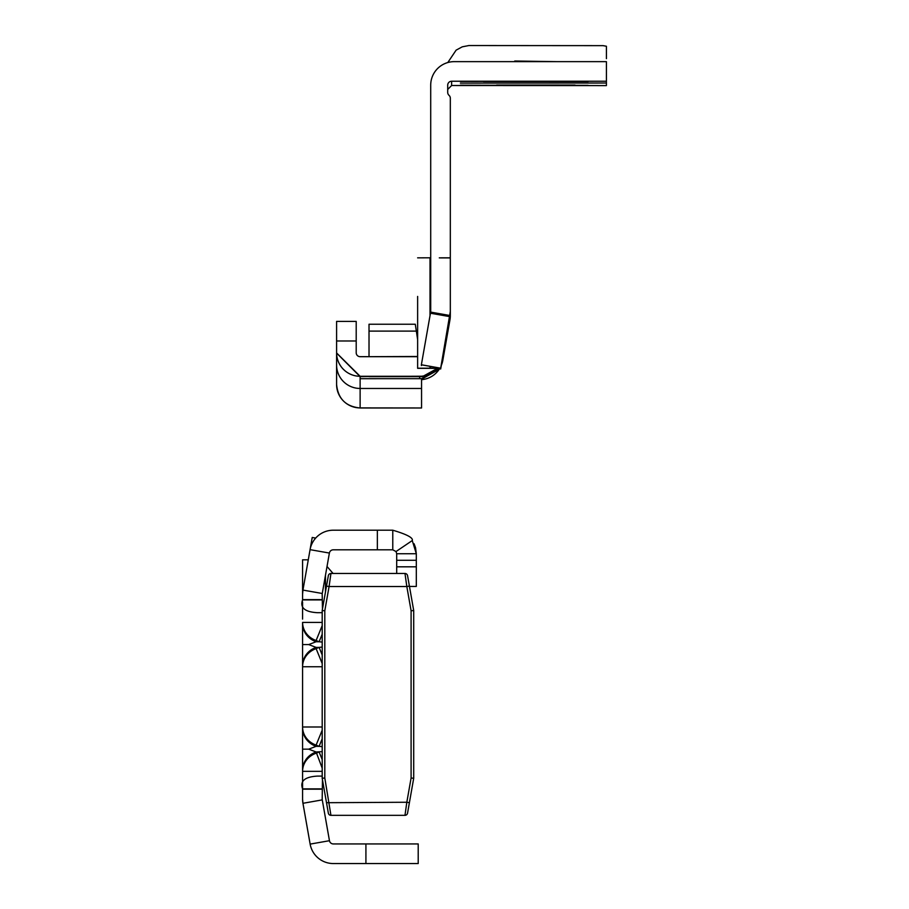 <?xml version="1.0" encoding="UTF-8"?>
<svg xmlns="http://www.w3.org/2000/svg" width="909" height="909" viewBox="0 0 909 909"><rect width="100%" height="100%" fill="white"/><g stroke="black" fill="none" stroke-linecap="round" stroke-linejoin="round"><path stroke-width="1.36" d="M316.116 647.401L308.719 644.572L316.116 641.743A20.918 19.362 180 0 1 302.583 623.631L302.583 665.524A20.918 19.362 180 0 1 316.116 647.401L319.116 647.401L316.116 648.628L316.116 647.401M322.195 751.618L316.116 751.993L308.719 749.164L316.116 746.334A20.918 19.362 180 0 1 302.583 728.211L302.583 771.332L322.195 771.332L302.731 771.332M322.195 768.128L316.116 751.993A20.918 19.362 180 0 0 302.583 770.105M322.195 612.689L317.377 612.689C304.754 611.962 299.822 607.701 302.583 599.917L302.583 559.83L308.276 559.83M322.456 609.064L322.195 594.168A3.92 3.92 0 0 1 322.263 593.486L329.388 553.058A3.92 3.92 0 0 1 333.251 549.82L392.779 549.82L392.779 530.208C406.857 534.378 413.356 537.821 412.266 540.56L416.311 553.74L416.311 586.43L409.459 586.43M302.731 726.995L322.195 726.995L302.583 726.995L302.583 666.74L322.195 666.74L302.731 666.74M302.583 619.109L302.583 602.008M302.731 622.404L322.195 622.404L302.583 622.404L302.583 623.631M322.263 799.886L302.947 803.295L302.583 799.204A23.532 23.532 0 0 0 302.947 803.295L310.139 844.109A23.532 23.532 0 0 0 333.319 863.55L418.208 863.55L418.208 843.938L333.319 843.938A3.92 3.92 0 0 1 329.456 840.7L322.263 799.886A3.92 3.92 0 0 1 322.195 799.204L322.456 779.74M302.583 739.358L302.583 762.231M302.583 631.46L302.583 654.378M302.583 799.204L302.583 771.332A20.918 19.362 180 0 1 316.116 753.22L319.116 751.993L322.195 759.56M322.195 788.876L302.583 788.876C299.811 781.104 304.742 776.843 317.377 776.104L322.195 776.104M322.263 593.486L302.947 590.089L302.583 594.168A23.532 23.532 0 0 1 302.947 590.089L312.219 537.469L315.684 538.083M302.583 599.917L322.195 599.917M392.779 549.82L396.029 551.547L396.699 553.74L396.699 573.477M396.699 553.74L416.311 553.74L415.572 547.866M329.388 553.058L310.071 549.661A23.532 23.532 0 0 1 333.251 530.208L392.779 530.208M412.266 540.56L396.029 551.547M414.084 543.752L415.504 547.616M322.195 738.767L319.116 746.334L322.195 746.698M322.195 730.188L316.116 745.107A20.918 19.362 180 0 1 302.583 726.995L302.583 728.064M322.195 634.187L319.116 641.743L322.195 642.118M322.195 647.038L319.116 647.401L322.195 654.969M322.195 663.547L316.116 648.628A20.918 19.362 180 0 0 302.583 666.74L302.583 665.683M322.195 625.608L316.116 640.515L319.116 641.743L316.116 641.743L316.116 640.515A20.918 19.362 180 0 1 302.583 622.404M322.195 778.252L324.808 778.024L330.933 815.328A2.613 2.613 0 0 1 328.354 813.169L322.195 778.252L322.195 610.541L328.354 575.636A2.613 2.613 0 0 1 330.933 573.477L404.982 573.477L406.823 586.544L409.402 586.089L413.709 610.541L413.709 778.252L407.55 813.169A2.613 2.613 0 0 1 404.982 815.328L406.823 802.249L409.402 802.704M330.933 815.328L404.982 815.328M330.933 573.477L329.081 586.544L406.823 586.544L411.095 610.768L413.709 610.541M404.982 573.477A2.613 2.613 0 0 1 407.55 575.636L409.402 586.089M413.709 778.252L411.095 778.024L406.823 802.249L326.513 802.704M322.195 610.541L324.808 610.768L324.808 778.024M326.513 586.089L329.081 586.544L324.808 610.768M606.417 50.484L606.417 48.097M417.629 350.033L417.629 368.315L440.683 368.35L440.683 368.974L445.217 343.25L442.456 358.93M496.598 85.06L575.033 85.06L496.598 85.06M588.112 85.321L483.52 85.321L588.112 85.321M588.112 81.594L483.52 81.594L588.112 81.594M450.319 311.423A23.532 23.532 180 0 1 449.955 315.514L430.65 312.105A3.92 3.92 180 0 0 430.707 311.423L430.707 85.173A23.532 23.532 -0 0 1 454.239 61.642L606.417 61.642L606.417 81.242L451.625 81.242A3.92 3.92 180 0 0 447.705 85.173L447.705 92.4A3.92 3.92 -0 0 0 449.012 95.32A3.92 3.92 180 0 1 450.319 98.24L450.319 315.775A23.532 23.532 -0 0 1 449.955 319.866L442.831 360.294A23.532 23.532 -0 0 1 441.308 365.418M356.203 321.4L336.591 321.4L356.203 321.4L356.203 352.76A3.92 3.92 -0 0 0 360.123 356.68L417.629 356.68M420.06 378.678A23.532 23.532 -0 0 0 421.56 378.61L421.56 407.982L360.123 407.914A23.532 23.475 -0 0 1 336.591 384.45L336.591 353.09L360.123 376.633L369.02 376.474L360.123 376.462L360.123 378.689L421.56 378.678M439.002 368.679A23.532 23.532 180 0 1 438.604 369.236L421.571 378.746M441.456 364.611A23.532 23.532 -0 0 0 442.831 359.828L445.444 344.966L442.831 359.373A23.532 23.532 180 0 1 441.592 363.793M437.524 368.418L423.264 376.349M421.56 379.189L438.604 369.69A23.532 23.532 -0 0 0 439.274 368.724M421.56 379.667A23.532 23.532 -0 0 0 439.547 368.781M336.591 321.4L336.591 353.09M606.417 85.094L606.417 81.242L460.386 81.458M460.386 83.117L606.417 83.026M447.705 89.446L451.625 85.526L606.417 85.605L460.386 85.185M447.807 62.528L456.113 50.154L462.249 46.836L468.851 45.541L603.031 45.643L606.417 46.245L606.417 58.665M439.308 257.895L450.319 257.929M450.319 311.651L440.683 368.327L439.308 368.327L440.683 368.213L450.319 311.48M437.24 368.315L439.308 368.327M417.629 296.436L417.629 368.315M430.65 312.105L421.367 364.793L440.683 368.19L449.955 315.571M415.288 324.229L369.02 324.229L415.288 324.229L417.629 339.625M419.651 378.689L419.651 376.621L423.264 376.621L419.651 376.474A23.532 23.532 -0 0 0 423.185 376.212L437.388 368.395M417.629 356.487L369.02 356.68L369.02 324.229M423.185 376.212L369.02 376.474L419.651 376.292A23.532 23.532 -0 0 0 437.263 368.372M442.569 358.282L442.831 357.01M336.591 352.76A23.532 23.532 -0 0 0 360.123 376.292L419.651 376.292M421.367 365.566L421.503 364.793M575.033 81.344L496.598 81.321L575.033 81.344M556.831 61.642L514.733 61.017M336.591 352.942L360.123 376.292M450.319 257.804L439.308 257.838M439.308 368.213L437.24 368.213M430.707 257.804L430.014 257.804L430.014 315.673M430.014 366.304L430.014 368.19L430.707 368.19L430.707 366.429M430.707 368.19L440.683 368.19L421.367 364.77M430.014 368.19L417.629 368.213M417.629 257.849L430.014 257.804M308.719 644.572L302.583 644.572M308.719 749.164L302.583 749.164M325.467 592.02L325.467 575.306M365.918 863.55L365.918 843.938M310.139 844.109L329.456 840.7M302.583 599.622L322.195 599.622M302.583 789.182L322.195 789.182M416.311 560.285L396.699 560.285M416.311 566.818L396.699 566.818M377.349 530.208L377.349 549.82M319.116 746.334L316.116 746.334L316.116 745.107L319.116 746.334M411.095 778.024L411.095 610.768M442.831 357.192L442.831 359.373M449.955 315.741L449.955 319.866M437.093 368.35L440.683 368.974L437.093 368.35M416.333 331.103L369.02 331.103M356.203 340.989L336.591 340.989M419.651 376.621L369.02 376.621M430.446 313.219L449.762 316.627M451.625 81.242L451.625 85.526M360.123 378.689L360.123 388.461A23.532 23.475 180 0 1 336.591 364.986M421.56 388.461L360.123 388.461L360.123 407.914M327.024 566.489L333.08 573.477M421.56 407.982L360.123 407.982C345.829 406.596 337.989 398.744 336.591 384.45"/></g></svg>
